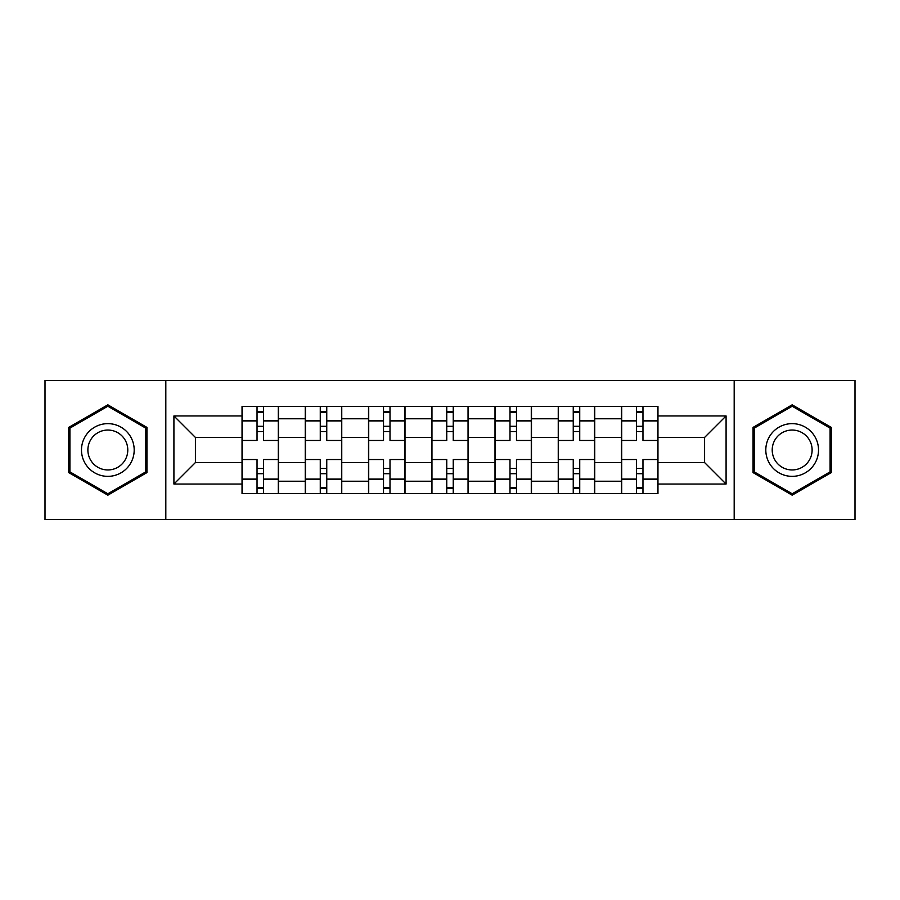 <?xml version="1.0" encoding="UTF-8"?>
<svg xmlns="http://www.w3.org/2000/svg" width="900" height="900" viewBox="0 0 900 900"><rect width="100%" height="100%" fill="white"/><g stroke="black" fill="none" stroke-linecap="round" stroke-linejoin="round"><path stroke-width="1.35" d="M734.186 519.525L855 519.525L855 380.475L45 380.475L45 519.525L734.186 519.525L734.186 380.475M305.269 493.582L305.269 418.781L278.516 418.781L278.516 493.582M278.516 418.781L278.516 406.418M305.269 418.781L305.269 406.418M341.752 406.418L341.752 493.582M368.516 493.582L368.516 406.418M405 406.418L405 493.582M431.752 493.582L431.752 406.418M468.248 406.418L468.248 493.582M495 493.582L495 406.418M531.484 406.418L531.484 493.582M558.248 493.582L558.248 406.418M594.731 406.418L594.731 493.582M621.484 493.582L621.484 406.418M621.484 462.566L594.731 462.566M558.248 462.566L531.484 462.566M495 462.566L468.248 462.566M431.752 462.566L405 462.566M368.516 462.566L341.752 462.566M305.269 462.566L278.516 462.566M621.484 437.434L594.731 437.434M558.248 437.434L531.484 437.434M495 437.434L468.248 437.434M431.752 437.434L405 437.434M368.516 437.434L341.752 437.434M305.269 437.434L278.516 437.434M195.401 462.566L242.032 462.566L242.032 437.434L195.401 437.434L195.401 462.566L173.914 484.054L173.914 415.946L242.032 415.946L242.032 437.434M657.967 437.434L657.967 462.566L704.599 462.566L704.599 437.434L657.967 437.434L657.967 406.418L242.032 406.418L242.032 415.946M657.967 415.946L726.086 415.946L726.086 484.054L657.967 484.054L657.967 462.566M242.032 462.566L242.032 493.582L657.967 493.582L657.967 484.054M242.032 484.054L173.914 484.054M165.814 519.525L165.814 380.475M146.959 427.41L107.843 404.831L68.715 427.41L68.715 472.59L107.843 495.169L146.959 472.59L146.959 427.41M831.285 427.41L792.158 404.831L753.041 427.41L753.041 472.59L792.158 495.169L831.285 472.59L831.285 427.41M263.509 487.496L257.029 487.496M257.029 412.504L263.509 412.504M326.756 487.496L320.265 487.496M320.265 412.504L326.756 412.504M390.004 487.496L383.512 487.496M383.512 412.504L390.004 412.504M453.24 487.496L446.76 487.496M446.76 412.504L453.24 412.504M516.488 487.496L509.996 487.496M509.996 412.504L516.488 412.504M579.735 487.496L573.244 487.496M573.244 412.504L579.735 412.504M642.971 487.496L636.491 487.496M636.491 412.504L642.971 412.504M173.914 415.946L195.401 437.434M704.599 462.566L726.086 484.054M704.599 437.434L726.086 415.946M278.314 493.582L278.314 440.471L263.509 440.471L263.509 406.418M257.029 406.418L257.029 440.471L242.235 440.471L242.235 406.418M278.314 440.471L278.314 406.418M242.235 493.582L242.235 459.529L257.029 459.529L257.029 493.582M263.509 493.582L263.509 459.529L278.314 459.529M257.029 431.55L263.509 431.55M242.235 459.529L242.235 440.471M263.509 468.45L257.029 468.45M263.509 488.306L257.029 488.306M257.029 473.715L263.509 473.715M263.509 426.285L257.029 426.285M257.029 411.694L263.509 411.694M85.016 463.174A26.348 26.348 0 0 0 121.016 472.826A26.348 26.348 0 0 0 130.657 436.826A26.348 26.348 0 0 0 94.657 427.174A26.348 26.348 0 0 0 85.016 463.174M90.562 459.979A19.946 19.946 0 0 0 117.81 467.28A19.946 19.946 0 0 0 125.111 440.021A19.946 19.946 0 0 0 97.864 432.72A19.946 19.946 0 0 0 90.562 459.979M107.843 406.226L145.744 428.119L145.744 471.881L107.843 493.774L69.93 471.881L69.93 428.119L107.843 406.226M769.342 463.174A26.348 26.348 0 0 0 805.342 472.826A26.348 26.348 0 0 0 814.984 436.826A26.348 26.348 0 0 0 778.984 427.174A26.348 26.348 0 0 0 769.342 463.174M774.889 459.979A19.946 19.946 0 0 0 802.136 467.28A19.946 19.946 0 0 0 809.438 440.021A19.946 19.946 0 0 0 782.19 432.72A19.946 19.946 0 0 0 774.889 459.979M792.158 406.226L830.07 428.119L830.07 471.881L792.158 493.774L754.256 471.881L754.256 428.119L792.158 406.226M341.55 493.582L341.55 440.471L326.756 440.471L326.756 406.418M320.265 406.418L320.265 440.471L305.471 440.471L305.471 406.418M341.55 440.471L341.55 406.418M305.471 493.582L305.471 459.529L320.265 459.529L320.265 493.582M326.756 493.582L326.756 459.529L341.55 459.529M320.265 431.55L326.756 431.55M305.471 459.529L305.471 440.471M326.756 468.45L320.265 468.45M326.756 488.306L320.265 488.306M320.265 473.715L326.756 473.715M326.756 426.285L320.265 426.285M320.265 411.694L326.756 411.694M404.798 493.582L404.798 440.471L390.004 440.471L390.004 406.418M383.512 406.418L383.512 440.471L368.719 440.471L368.719 406.418M404.798 440.471L404.798 406.418M368.719 493.582L368.719 459.529L383.512 459.529L383.512 493.582M390.004 493.582L390.004 459.529L404.798 459.529M383.512 431.55L390.004 431.55M368.719 459.529L368.719 440.471M390.004 468.45L383.512 468.45M390.004 488.306L383.512 488.306M383.512 473.715L390.004 473.715M390.004 426.285L383.512 426.285M383.512 411.694L390.004 411.694M468.045 493.582L468.045 440.471L453.24 440.471L453.24 406.418M446.76 406.418L446.76 440.471L431.955 440.471L431.955 406.418M468.045 440.471L468.045 406.418M431.955 493.582L431.955 459.529L446.76 459.529L446.76 493.582M453.24 493.582L453.24 459.529L468.045 459.529M446.76 431.55L453.24 431.55M431.955 459.529L431.955 440.471M453.24 468.45L446.76 468.45M453.24 488.306L446.76 488.306M446.76 473.715L453.24 473.715M453.24 426.285L446.76 426.285M446.76 411.694L453.24 411.694M531.281 493.582L531.281 440.471L516.488 440.471L516.488 406.418M509.996 406.418L509.996 440.471L495.202 440.471L495.202 406.418M531.281 440.471L531.281 406.418M495.202 493.582L495.202 459.529L509.996 459.529L509.996 493.582M516.488 493.582L516.488 459.529L531.281 459.529M509.996 431.55L516.488 431.55M495.202 459.529L495.202 440.471M516.488 468.45L509.996 468.45M516.488 488.306L509.996 488.306M509.996 473.715L516.488 473.715M516.488 426.285L509.996 426.285M509.996 411.694L516.488 411.694M594.529 493.582L594.529 440.471L579.735 440.471L579.735 406.418M573.244 406.418L573.244 440.471L558.45 440.471L558.45 406.418M594.529 440.471L594.529 406.418M558.45 493.582L558.45 459.529L573.244 459.529L573.244 493.582M579.735 493.582L579.735 459.529L594.529 459.529M573.244 431.55L579.735 431.55M558.45 459.529L558.45 440.471M579.735 468.45L573.244 468.45M579.735 488.306L573.244 488.306M573.244 473.715L579.735 473.715M579.735 426.285L573.244 426.285M573.244 411.694L579.735 411.694M657.765 493.582L657.765 440.471L642.971 440.471L642.971 406.418M636.491 406.418L636.491 440.471L621.686 440.471L621.686 406.418M657.765 440.471L657.765 406.418M621.686 493.582L621.686 459.529L636.491 459.529L636.491 493.582M642.971 493.582L642.971 459.529L657.765 459.529M636.491 431.55L642.971 431.55M621.686 459.529L621.686 440.471M642.971 468.45L636.491 468.45M642.971 488.306L636.491 488.306M636.491 473.715L642.971 473.715M642.971 426.285L636.491 426.285M636.491 411.694L642.971 411.694M558.248 418.781L531.484 418.781M495 418.781L468.248 418.781M431.752 418.781L405 418.781M368.516 418.781L341.752 418.781M621.484 418.781L594.731 418.781M558.248 481.219L531.484 481.219M495 481.219L468.248 481.219M431.752 481.219L405 481.219M368.516 481.219L341.752 481.219M305.269 481.219L278.516 481.219M621.484 481.219L594.731 481.219M278.314 420.401L263.509 420.401M257.029 420.401L242.235 420.401M257.029 420.941L242.235 420.941M257.029 479.059L242.235 479.059M257.029 479.599L242.235 479.599M278.314 479.599L263.509 479.599M278.314 420.941L263.509 420.941M278.314 479.059L263.509 479.059M341.55 420.401L326.756 420.401M320.265 420.401L305.471 420.401M320.265 420.941L305.471 420.941M320.265 479.059L305.471 479.059M320.265 479.599L305.471 479.599M341.55 479.599L326.756 479.599M341.55 420.941L326.756 420.941M341.55 479.059L326.756 479.059M404.798 420.401L390.004 420.401M383.512 420.401L368.719 420.401M383.512 420.941L368.719 420.941M383.512 479.059L368.719 479.059M383.512 479.599L368.719 479.599M404.798 479.599L390.004 479.599M404.798 420.941L390.004 420.941M404.798 479.059L390.004 479.059M468.045 420.401L453.24 420.401M446.76 420.401L431.955 420.401M446.76 420.941L431.955 420.941M446.76 479.059L431.955 479.059M446.76 479.599L431.955 479.599M468.045 479.599L453.24 479.599M468.045 420.941L453.24 420.941M468.045 479.059L453.24 479.059M531.281 420.401L516.488 420.401M509.996 420.401L495.202 420.401M509.996 420.941L495.202 420.941M509.996 479.059L495.202 479.059M509.996 479.599L495.202 479.599M531.281 479.599L516.488 479.599M531.281 420.941L516.488 420.941M531.281 479.059L516.488 479.059M594.529 420.401L579.735 420.401M573.244 420.401L558.45 420.401M573.244 420.941L558.45 420.941M573.244 479.059L558.45 479.059M573.244 479.599L558.45 479.599M594.529 479.599L579.735 479.599M594.529 420.941L579.735 420.941M594.529 479.059L579.735 479.059M657.765 420.401L642.971 420.401M636.491 420.401L621.686 420.401M636.491 420.941L621.686 420.941M636.491 479.059L621.686 479.059M636.491 479.599L621.686 479.599M657.765 479.599L642.971 479.599M657.765 420.941L642.971 420.941M657.765 479.059L642.971 479.059"/></g></svg>
